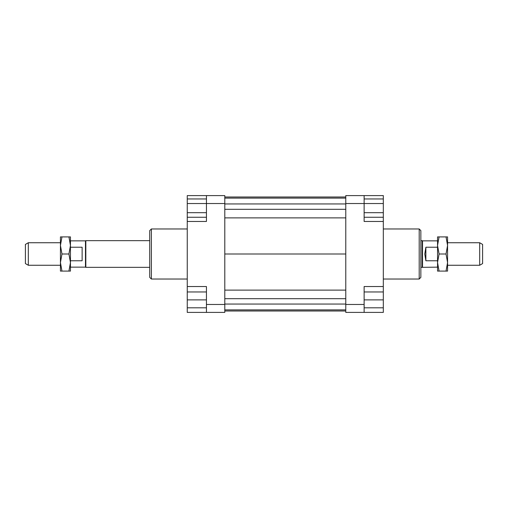 <?xml version="1.0" encoding="UTF-8"?>
<svg xmlns="http://www.w3.org/2000/svg" width="508" height="508" viewBox="0 0 508 508"><rect width="100%" height="100%" fill="white"/><g stroke="black" fill="none" stroke-linecap="round" stroke-linejoin="round"><path stroke-width="0.76" d="M28.321 242.735L28.321 265.265L25.4 263.576L25.4 244.424L28.321 242.735L60.439 242.735M149.714 267.348L85.833 267.348L85.471 267.138L85.471 240.862L70.453 240.862M70.453 247.231L82.131 247.231L82.131 260.769L70.453 260.769M85.833 267.348L85.833 240.652L85.471 240.862M437.547 267.138L422.167 267.348L422.167 240.652L420.859 240.652M422.529 267.138L422.529 240.862L422.167 240.652M479.679 254L479.679 242.735L482.6 244.424L482.6 263.576L479.679 265.265L479.679 254M425.869 247.231L425.869 260.769L424.783 254L425.869 247.231L437.547 247.231M437.547 260.769L425.869 260.769M419.195 228.968L419.195 279.032L420.859 277.362L420.859 230.638L419.195 228.968L383.318 228.968M151.378 228.968L149.714 230.638L149.714 277.362L151.378 279.032L151.378 228.968L187.255 228.968M364.128 304.476L364.128 286.537L383.318 286.537L383.318 312.401L364.128 312.401L364.128 304.476L345.777 304.476L345.777 312.401L364.128 312.401M383.318 286.537L383.318 221.463L364.128 221.463L364.128 195.599L345.777 195.599L345.777 304.476M345.777 203.524L364.128 203.524M383.318 221.463L383.318 217.265L364.128 217.265M364.128 195.599L383.318 195.599L383.318 198.958L364.128 198.958M206.445 195.599L206.445 203.524L224.796 203.524L224.796 195.599L187.255 195.599L187.255 198.958L206.445 198.958M224.796 304.476L206.445 304.476L206.445 312.401L224.796 312.401L224.796 203.524M206.445 312.401L187.255 312.401L187.255 307.81L206.445 307.81M206.445 203.537L187.255 203.537L187.255 286.537L206.445 286.537L206.445 304.476M206.445 203.524L206.445 221.463L187.255 221.463M187.255 286.537L187.255 291.96L206.445 291.96M187.255 307.81L187.255 291.96M187.255 299.885L206.445 299.885M187.255 212.687L206.445 212.687M187.255 217.265L206.445 217.265M187.255 203.537L187.255 198.958M383.318 307.81L364.128 307.81M383.318 291.96L364.128 291.96M383.318 299.885L364.128 299.885M383.318 198.958L383.318 212.687L364.128 212.687M383.318 203.537L364.128 203.537M383.318 212.687L383.318 217.265M224.796 196.996L345.777 196.996M224.796 198.101L345.777 198.101M224.796 203.943L345.777 203.943M224.796 209.309L345.777 209.309M224.796 217.881L345.777 217.881M224.796 254L345.777 254M224.796 311.004L345.777 311.004M224.796 290.119L345.777 290.119M224.796 298.691L345.777 298.691M224.796 304.057L345.777 304.057M224.796 309.899L345.777 309.899M447.561 262.553L446.03 254L447.561 245.447L447.561 271.101L446.03 271.101L447.561 262.553M437.547 262.553L437.547 236.899L439.077 236.899L437.547 245.447L439.077 254L437.547 262.553L439.077 271.101L437.547 271.101L437.547 262.553M446.03 236.899L447.561 236.899L447.561 245.447L446.03 236.899L439.077 236.899M439.077 254L446.03 254M439.077 271.101L446.03 271.101M70.453 262.553L68.923 254L70.453 245.447L70.453 271.101L68.923 271.101L70.453 262.553M60.439 262.553L60.439 236.899L61.97 236.899L60.439 245.447L61.97 254L60.439 262.553L61.97 271.101L60.439 271.101L60.439 262.553M68.923 236.899L70.453 236.899L70.453 245.447L68.923 236.899L61.97 236.899M61.97 254L68.923 254M61.97 271.101L68.923 271.101M149.714 240.652L85.833 240.652M479.679 242.735L447.561 242.735M437.547 240.862L422.529 240.862M479.679 265.265L447.561 265.265M422.167 267.348L420.859 267.348M85.471 267.138L70.453 267.138M60.439 265.265L28.321 265.265M187.255 279.032L151.378 279.032M383.318 279.032L419.195 279.032"/></g></svg>
